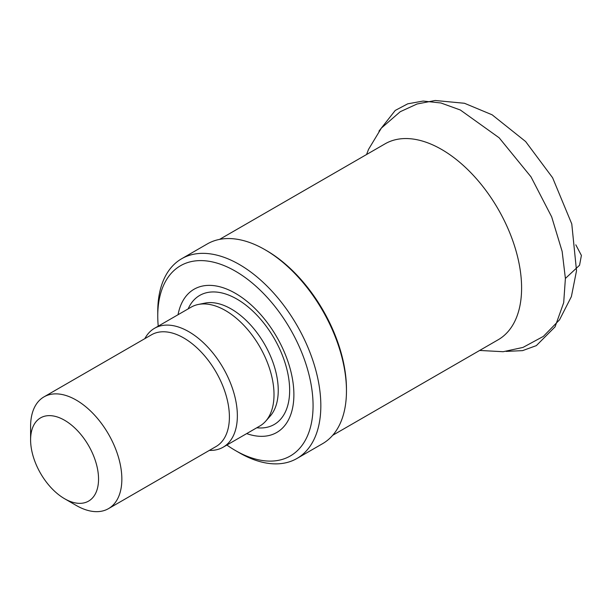 <?xml version="1.0" encoding="UTF-8"?>
<svg xmlns="http://www.w3.org/2000/svg" width="612" height="612" viewBox="0 0 612 612"><rect width="100%" height="100%" fill="white"/><g stroke="black" fill="none" stroke-linecap="round" stroke-linejoin="round"><path stroke-width="0.92" d="M30.6 439.875L30.6 426.426A64.52 37.248 60 0 1 43.965 396.89L151.516 334.787A64.52 37.248 60 0 1 183.776 337.985A64.52 37.248 60 0 1 225.927 394.839A64.52 37.248 60 0 1 216.036 446.538L108.485 508.641A64.52 37.248 60 0 1 76.225 505.443L64.574 498.719A48.05 27.739 60 0 1 30.6 439.875A48.05 27.739 60 0 1 64.574 420.26A48.05 27.739 60 0 1 98.547 479.104A48.05 27.739 60 0 1 64.574 498.719M43.965 396.89A64.52 37.248 60 0 1 76.225 400.08A64.52 37.248 60 0 1 118.376 456.934A64.52 37.248 60 0 1 108.485 508.641M144.853 338.635A68.636 39.627 60 0 1 154.507 328.307A68.636 39.627 60 0 1 188.825 331.712A68.636 39.627 60 0 1 233.662 392.193A68.636 39.627 60 0 1 223.143 447.196A68.636 39.627 60 0 1 209.373 450.386M154.507 328.307L191.158 307.147A68.636 39.627 60 0 1 198.28 304.47A68.636 39.627 60 0 1 225.476 310.552A68.636 39.627 60 0 1 268.347 365.066A68.636 39.627 60 0 1 265.677 421.201A68.636 39.627 60 0 1 259.794 426.036L223.143 447.196M178.038 314.729A82.697 47.744 60 0 1 235.413 293.332A82.697 47.744 60 0 1 293.615 387.924A82.697 47.744 60 0 1 246.674 433.61M158.233 326.158A109.823 63.403 60 0 1 157.758 316.022A109.823 63.403 60 0 1 235.413 271.185A109.823 63.403 60 0 1 313.069 405.687A109.823 63.403 60 0 1 235.413 450.524A109.823 63.403 60 0 1 226.868 445.046M157.758 316.022L157.758 311.539A115.316 66.578 60 0 1 181.642 258.746A115.316 66.578 60 0 1 239.3 264.46A115.316 66.578 60 0 1 314.629 366.075A115.316 66.578 60 0 1 296.958 458.472A115.316 66.578 60 0 1 239.3 452.765L235.413 450.524M181.642 258.746L207.269 243.951A115.316 66.578 60 0 1 264.927 249.665L264.927 249.665A115.316 66.578 60 0 1 346.461 390.892A115.316 66.578 60 0 1 322.585 443.677L296.958 458.472M266.48 250.56L264.927 249.665L266.48 250.56A113.113 65.308 60 0 1 346.461 389.102L346.461 390.892M219.57 239.391L385.055 143.843A113.113 65.308 60 0 1 441.612 149.45A113.113 65.308 60 0 1 515.511 249.13A113.113 65.308 60 0 1 498.168 339.767L332.683 435.308M565.396 278.445L562.145 251.433L551.687 216.9L530.994 176.837L499.163 137.807L460.316 109.992L440.938 102.984L423.122 101.056L407.737 103.818L395.237 110.435L378.95 131.152L395.237 110.435L407.737 103.818L423.122 101.056L440.938 102.984L460.316 109.992L499.163 137.807L530.994 176.837L551.687 216.9L562.145 251.433L565.396 278.445L563.69 302.68L555.076 326.831L536.334 345.627L522.579 350.63L506.109 351.403L522.579 350.63L536.334 345.627L555.076 326.831L563.69 302.68L565.396 278.445L579.556 265.241L581.4 255.433L575.808 244.823L581.4 255.433L579.556 265.241L565.396 278.445M198.28 304.47L204.936 303.116A66.448 38.365 60 0 1 231.26 308.999A66.448 38.365 60 0 1 272.761 361.776A66.448 38.365 60 0 1 270.175 416.122L265.677 421.201M188.144 308.892A74.519 43.024 60 0 1 236.966 299.115A74.519 43.024 60 0 1 288.68 378.162A74.519 43.024 60 0 1 256.78 427.773M366.55 154.53L368.516 149.405L381.368 128.099L400.233 111.713L417.047 104.002L435.163 100.49L464.477 103.275L492.124 114.804L525.616 141.525L552.598 177.732L571.776 223.938L576.519 270.749L571.386 296.598L559.529 319.824L543.372 336.393L522.977 347.425L503.163 351.709L479.663 350.454"/></g></svg>
